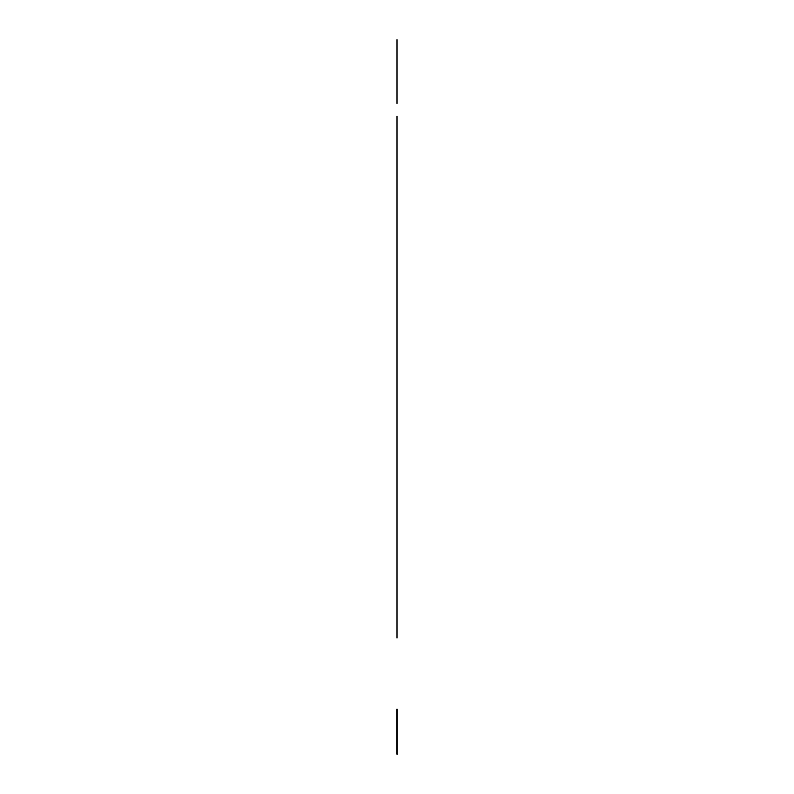 <?xml version="1.0" encoding="UTF-8"?>
<svg xmlns="http://www.w3.org/2000/svg" width="794" height="794" viewBox="0 0 794 794"><rect width="100%" height="100%" fill="white"/><g stroke="black" fill="none" stroke-linecap="round" stroke-linejoin="round"><path stroke-width="1.19" d="M397.179 710.283L397.179 753.724M397 753.724L397 710.283M397.179 753.546L397.179 709.26M397 709.26L397 753.546M396.821 709.26L396.821 753.546M397.179 724.783L397.179 710.322M397 710.322L397 724.783M397.179 754.3L397.179 740.038M397 740.038L397 754.3M397.179 748.355L397.179 747.144M397 747.144L397 748.355M397.179 745.993L397.179 743.958M397 743.958L397 745.993M397.179 741.606L397.179 722.441M397 722.441L397 741.606M397.179 720.545L397.179 718.242M397 718.242L397 720.545M397.179 715.344L397.179 714.312M397 714.312L397 715.344M397 596.195L397 597.098M397 638.039L397 116.261M397 611.846L397 594.13L397 611.846M397 576.424L397 629.563L397 576.424M397 57.416L397 85.752L397 57.416M397 39.7L397 103.468L397 39.7"/></g></svg>
